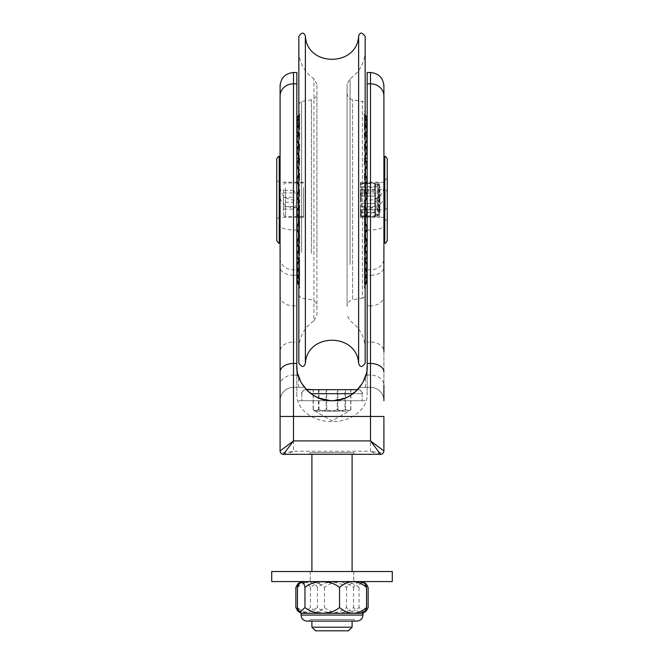 <?xml version="1.0" encoding="UTF-8"?>
<svg xmlns="http://www.w3.org/2000/svg" width="664" height="664" viewBox="0 0 664 664"><rect width="100%" height="100%" fill="white"/><g stroke="black" fill="none" stroke-linecap="round" stroke-linejoin="round"><path stroke-width="0.5" stroke-dasharray="3.32 2.49" d="M345.587 397.993L332 400.724L346.799 397.454L357.589 389.668L346.807 397.454L332 400.724L365.49 400.724L332 400.724L318.413 397.993M362.37 383.286L363.764 380.638L362.37 383.286M364.461 379.069L365.49 376.281L364.461 379.069M356.468 390.814L348.766 396.466M315.234 396.466L307.532 390.814M301.63 383.286L300.236 380.638L301.63 383.286M299.539 379.069L298.509 376.281L299.539 379.069M367.167 365.557L367.167 370.321A44.563 30.22 -176.3 0 1 366.603 375.102L362.818 382.497C350.924 406.343 313.076 406.343 301.182 382.497L297.397 375.102A44.563 30.22 176.3 0 1 296.833 370.321L296.833 200.063L293.488 200.063C285.354 199.275 280.889 194.809 280.092 186.667L280.092 225.179A13.396 4.839 0 0 0 293.488 230.018L293.488 387.328L304.386 387.328C310.088 395.238 319.293 399.703 332 400.724L298.509 400.724L365.49 400.724L332 400.724L317.193 397.454L306.403 389.668L317.201 397.454L332 400.724L298.509 400.724L332 400.724C344.707 399.703 353.912 395.238 359.614 387.328L365.49 387.328L359.614 387.328L357.913 389.328M293.488 387.328L293.488 375.102A13.396 9.902 0 0 0 280.092 385.004L280.092 400.724A13.396 13.396 0 0 1 293.488 387.328A13.396 13.396 0 0 0 280.092 400.724A13.396 13.396 0 0 1 293.488 387.328L304.386 387.328L306.087 389.328M383.908 187.348L383.908 217.36L383.908 187.348M379.385 187.348L379.385 184.152L374.712 184.152L374.712 183.048L361.291 183.048L361.291 184.152L360.469 184.152L360.469 182.218L379.385 182.218L379.385 184.99L374.712 184.99L374.712 186.742L361.291 186.742L361.291 184.99L360.469 184.99L360.469 190.269L379.385 190.269L379.385 200.628L374.712 200.628L374.712 203.475L361.291 203.475L361.291 200.628L360.469 200.628L360.469 207.832L379.385 207.832L379.385 215.41L374.712 215.41L374.712 216.514L361.291 216.514L361.291 215.41L360.469 215.41L360.469 217.344L379.385 217.36L379.385 214.572L374.712 214.572L374.712 212.82L361.291 212.82L361.291 214.572L360.469 214.572L360.469 209.293L379.385 209.293L379.385 198.934L374.712 198.934L374.712 196.087L361.291 196.087L361.291 198.934L360.469 198.934L360.469 191.73L379.385 191.73L379.385 187.348M383.908 213.517L383.908 180.359L383.908 213.517M365.158 235.147L365.158 157.916L365.158 235.147M365.158 229.827L365.158 158.256L365.158 229.827M364.32 199.781L364.32 288.193L364.32 199.781M364.32 242.792L364.32 236.982L364.32 242.792M364.32 255.582L364.32 249.772L364.32 255.582M364.32 266.081L364.32 260.271L364.32 266.081M364.32 273.875L364.32 268.065L364.32 273.875M364.32 278.631L364.32 272.821L364.32 278.631M364.32 280.158L364.32 274.348L364.32 280.158M364.32 278.39L364.32 272.58L364.32 278.39M364.32 273.41L364.32 267.6L364.32 273.41M364.32 265.417L364.32 259.607L364.32 265.417M364.32 254.735L364.32 248.925L364.32 254.735M364.32 241.804L364.32 235.994L364.32 241.804M364.32 227.146L364.32 221.336L364.32 227.146M364.32 211.376L364.32 217.186L364.32 211.376M364.32 195.125L364.32 189.315L364.32 195.125M364.32 179.072L364.32 173.262L364.32 179.072M364.32 163.859L364.32 158.049L364.32 163.859M364.32 150.122L364.32 144.312L364.32 150.122M364.32 138.419L364.32 132.609L364.32 138.419M364.32 129.223L364.32 123.413L364.32 129.223M364.32 122.915L364.32 117.105L364.32 122.915M364.32 119.761L364.32 113.951L364.32 119.761M364.32 119.877L364.32 114.067L364.32 119.877M364.32 123.263L364.32 117.453L364.32 123.263M364.32 129.787L364.32 123.977L364.32 129.787M364.32 139.174L364.32 133.364L364.32 139.174M364.32 151.043L364.32 145.233L364.32 151.043M364.32 164.913L364.32 159.103L364.32 164.913M364.32 180.201L364.32 174.391L364.32 180.201M364.32 196.295L364.32 190.485L364.32 196.295M364.32 212.53L364.32 206.72L364.32 212.53M364.32 228.242L364.32 222.432L364.32 228.242M299.68 199.781L299.68 288.193L299.68 199.781M299.68 228.242L299.68 222.432L299.68 228.242M299.68 212.53L299.68 206.72L299.68 212.53M299.68 196.295L299.68 190.485L299.68 196.295M299.68 180.201L299.68 174.391L299.68 180.201M299.68 164.913L299.68 159.103L299.68 164.913M299.68 151.043L299.68 145.233L299.68 151.043M299.68 139.174L299.68 133.364L299.68 139.174M299.68 129.787L299.68 123.977L299.68 129.787M299.68 123.263L299.68 117.453L299.68 123.263M299.68 119.877L299.68 114.067L299.68 119.877M299.68 119.761L299.68 113.951L299.68 119.761M299.68 122.915L299.68 117.105L299.68 122.915M299.68 129.223L299.68 123.413L299.68 129.223M299.68 138.419L299.68 132.609L299.68 138.419M299.68 150.122L299.68 144.312L299.68 150.122M299.68 163.859L299.68 158.049L299.68 163.859M299.68 179.072L299.68 173.262L299.68 179.072M299.68 195.125L299.68 189.315L299.68 195.125M299.68 211.376L299.68 217.186L299.68 211.376M299.68 227.146L299.68 221.336L299.68 227.146M299.68 241.804L299.68 235.994L299.68 241.804M299.68 254.735L299.68 248.925L299.68 254.735M299.68 265.417L299.68 259.607L299.68 265.417M299.68 273.41L299.68 267.6L299.68 273.41M299.68 278.39L299.68 272.58L299.68 278.39M299.68 280.158L299.68 274.348L299.68 280.158M299.68 278.631L299.68 272.821L299.68 278.631M299.68 273.875L299.68 268.065L299.68 273.875M299.68 266.081L299.68 260.271L299.68 266.081M299.68 255.582L299.68 249.772L299.68 255.582M299.68 242.792L299.68 236.982L299.68 242.792M298.841 235.147L298.841 157.916L298.841 235.147M298.841 170.416L298.841 241.306L298.841 170.416M298.509 235.147L298.509 157.916L298.509 235.147M298.841 238.716L298.841 127.023L298.841 238.716M298.841 249.291L298.841 141.175L298.841 249.291M365.158 238.716L365.158 127.023L365.158 238.716M365.158 249.291L365.158 141.175L365.158 249.291M365.158 246.867L365.158 111.784L365.158 246.867M365.158 250.61L365.158 294.758C363.756 297.713 362.834 298.808 362.386 298.061L362.386 101.501L362.386 298.061L352.609 299.788L352.609 99.774L352.609 299.788C349.173 300.651 347.322 302.85 347.073 306.378L347.073 93.184L347.073 306.378M347.073 261.566L347.073 84.311L347.073 261.566M365.158 279.527L365.158 50.746L365.158 279.527M365.158 36.437L365.158 363.125M298.841 36.437L298.841 363.125M298.841 279.527L298.841 348.816C299.182 336.963 304.203 327.634 313.914 320.845L313.914 78.717L313.914 320.845L316.927 315.251L316.927 84.311L316.927 315.251M316.927 256.827L316.927 93.184L316.927 256.827M298.841 250.61L298.841 104.796L298.841 250.61M298.841 246.867L298.841 111.784L298.841 246.867M365.49 143.598L365.49 251.158M365.49 247.216L365.49 238.368M365.49 232.666L365.49 223.818M365.49 216.954L365.49 208.106M365.49 200.719L365.49 191.871M365.49 184.625L365.49 175.777M365.49 169.337L365.49 160.489M365.49 155.467L365.49 146.619M365.49 235.147L365.49 157.916L365.49 235.147M298.509 251.158L298.509 143.598M298.509 146.619L298.509 155.467M298.509 160.489L298.509 169.337M298.509 175.777L298.509 184.625M298.509 191.871L298.509 200.719M298.509 208.106L298.509 216.954M298.509 223.818L298.509 232.666M298.509 238.368L298.509 247.216M361.291 212.82L361.291 198.934M374.712 198.934L375.118 203.541L360.884 203.541M375.118 203.541L374.712 212.82M374.712 214.572L375.118 215.941L360.884 215.941L361.291 216.514L361.291 214.572M375.118 215.941L374.712 216.514L375.118 215.941M361.291 196.087L361.291 184.152M374.712 184.152L375.118 187.381L360.884 187.381M375.118 187.381L374.712 196.087M360.469 214.572L360.884 215.343M360.469 198.934L360.469 209.293M360.469 184.152L360.469 191.73M360.469 184.99L360.469 182.218M360.469 200.611L360.469 190.269M360.469 215.41L360.469 207.832M360.469 215.343L360.469 217.344M360.469 213.302L361.291 215.41M360.469 201.823L360.884 201.823M374.712 184.99L375.118 183.621L360.884 183.621L361.291 183.048L361.291 184.99M375.118 183.621L374.712 183.048M360.469 186.26L360.884 186.26M374.712 200.628L375.118 197.739L378.721 197.739L379.385 200.628M360.469 197.739L361.291 200.628M375.118 184.218L378.721 184.218L379.385 182.218L378.721 182.99L360.469 182.99M378.721 184.218L379.385 184.99M379.385 190.269L378.721 193.158L360.469 193.158M378.721 197.739L378.721 193.158M379.385 191.73L378.721 189.622L360.469 189.622M375.118 186.26L378.721 186.26L378.721 189.622M378.721 186.26L379.385 184.152M379.385 207.832L378.721 209.94L360.469 209.94M374.712 215.41L375.118 213.302L378.721 213.302L378.721 209.94M378.721 213.302L379.385 215.41M379.385 209.293L378.721 206.404L360.469 206.404M375.118 201.823L378.721 201.823L378.721 206.404M378.721 201.823L379.385 198.934M375.118 213.302L375.118 212.181L360.884 212.181L360.884 213.302M375.118 197.739L375.118 196.021L360.884 196.021L360.884 197.739M360.469 184.218L360.884 184.218M375.118 215.343L378.721 215.343L378.721 216.572L360.469 216.572M379.891 186.551L379.891 213.011L379.891 186.551L377.21 183.87L377.21 215.692L377.21 183.87L375.45 183.87L375.45 215.692L375.309 183.347M375.118 196.021L374.712 186.742M375.118 212.181L374.712 203.475M361.291 186.742L360.884 196.021M361.291 203.475L360.884 212.181M383.908 197.158L383.908 169.229M383.908 85.913L383.908 258.611A13.396 11.205 180 0 1 370.512 269.825L370.512 387.328A13.396 13.396 0 0 1 383.908 400.724L383.908 196.229A13.396 11.271 180 0 1 370.512 207.5L370.512 269.825L367.167 269.825M383.908 416.461L383.908 450.956A3.345 3.345 0 0 1 380.563 454.309L376.92 454.309L370.512 451.205L379.061 452.948C382.406 452.35 384.024 451.686 383.908 450.956M367.167 230.018L370.512 230.018A13.396 4.839 180 0 0 383.908 225.179L383.908 186.667C383.111 194.809 378.646 199.275 370.512 200.063L367.167 200.063M366.603 375.102L370.512 375.102A13.396 9.902 180 0 1 383.908 385.004L383.908 351.497A13.396 9.429 180 0 0 370.512 342.06L367.167 342.06M367.167 229.827L367.167 158.256L367.167 229.827M271.717 581.573L392.283 581.573L271.717 581.573L392.283 581.573L392.283 571.521L271.717 571.521L392.283 571.521L271.717 571.521L271.717 581.573M337.901 581.573L303.531 581.573L337.901 581.573M334.424 571.521L310.229 571.521L334.424 571.521M334.424 581.573L310.229 581.573L334.424 581.573M320.637 581.573L360.469 581.573L320.637 581.573M312.097 571.521L353.771 571.521L312.097 571.521M312.097 581.573L353.771 581.573L312.097 581.573M310.378 619.412L354.103 619.412L310.378 619.412M336.258 619.412L311.906 619.412L336.258 619.412M336.258 581.573L311.906 581.573L336.258 581.573M362.976 613.287L301.024 613.287L362.976 613.287L301.024 613.287L301.024 615.063L362.976 615.063L301.024 615.063L362.976 615.063L362.976 613.287M302.925 613.287L361.722 613.287L302.925 613.287M310.378 621.089L354.103 621.089L309.897 621.089L354.103 621.089L309.897 621.089L309.897 619.412L354.103 619.412L309.897 619.412L309.897 621.089M356.95 621.089L307.05 621.089M364.179 612.499L359.033 607.527C350.119 615.146 333.378 615.146 324.464 607.527C315.458 615.146 306.444 615.146 297.439 607.527M297.439 587.433C306.444 579.805 315.458 579.805 324.464 587.433C333.378 579.805 350.119 579.805 359.033 587.433L359.921 584.104L361.332 582.494L364.179 582.452M324.464 587.433L324.464 607.527M359.033 587.433L359.033 607.527M320.828 452.632L352.094 452.632L320.828 452.632M346.401 619.412L311.906 619.412L346.401 619.412M346.401 581.573L311.906 581.573L346.401 581.573M304.751 613.287L361.722 613.287L304.751 613.287M298.269 610.731L308.187 612.772L317.492 607.527C326.804 615.146 344.301 615.146 353.613 607.527L358.975 612.664L364.885 611.992M368.122 607.527C360.917 615.146 353.713 615.146 346.508 607.527C337.196 615.146 319.699 615.146 310.387 607.527L304.261 612.764L297.688 610.955M364.885 582.967L360.867 582.137L358.045 582.494L355.323 584.104L353.613 587.433C344.301 579.805 326.804 579.805 317.492 587.433L314.943 584.104L310.893 582.494L302.485 582.494L298.269 584.22M297.663 584.029L300.311 582.494L305.955 582.494L308.677 584.104L310.387 587.433C319.699 579.805 337.196 579.805 346.508 587.433C353.713 579.805 360.917 579.805 368.122 587.433M310.387 587.433L310.387 607.527M346.508 587.433L346.508 607.527M317.492 587.433L317.492 607.527M353.613 587.433L353.613 607.527M333.552 452.632L311.906 452.632L333.552 452.632M317.599 627.206L352.094 627.206L317.599 627.206M353.597 400.724L301.863 400.724L353.597 400.724M320.181 630.8L348.5 630.8L320.181 630.8M313.284 389.668L350.899 389.668L313.284 389.668M306.411 389.668L357.589 389.668M326.746 389.668L350.741 389.668L326.746 389.668L326.746 409.763C332.996 411.78 339.238 411.78 345.488 409.763L349.397 410.883L350.741 409.763L350.741 389.668M345.488 409.763L345.488 389.668M318.512 389.668L318.512 409.763L314.603 410.883L313.259 409.763C317.757 411.78 322.248 411.78 326.746 409.763M313.259 409.763L313.259 389.668M350.741 409.763C346.243 411.78 341.752 411.78 337.254 409.763L337.254 389.668M337.254 409.763C331.004 411.78 324.762 411.78 318.512 409.763M311.906 621.089L311.906 627.206L352.094 627.206L352.094 621.089M338.391 400.724L301.863 400.724L338.391 400.724M352.094 627.206L348.5 630.8L315.5 630.8L311.906 627.206M337.901 389.668L313.101 389.668L313.101 409.763L314.412 410.775L319.002 409.763C325.302 411.78 331.602 411.78 337.901 409.763C342.234 411.78 346.567 411.78 350.899 409.763L349.588 410.775L344.998 409.763L344.998 389.668L337.901 389.668L337.901 409.763M350.899 409.763L350.899 389.668M319.002 409.763L319.002 389.668M344.998 409.763C338.698 411.78 332.398 411.78 326.099 409.763L326.099 389.668M326.099 409.763C321.766 411.78 317.433 411.78 313.101 409.763M319.708 452.632L354.103 452.632L319.708 452.632M333.71 452.632L309.897 452.632L333.71 452.632M296.833 370.321L296.833 394.59C296.293 408.277 311.789 421.798 332 421.64C352.211 421.798 367.707 408.277 367.167 394.59L367.167 72.517M296.833 72.517L296.833 394.59M296.833 200.063L296.833 365.706M296.833 170.416L296.833 241.306L296.833 170.416M367.167 370.321L367.167 394.59M379.061 452.948A3.345 2.656 -90 0 1 376.92 454.309L283.437 454.309A3.345 3.345 0 0 1 280.092 450.956C279.976 451.686 281.594 452.35 284.939 452.948L293.488 451.205L287.08 454.309A3.345 2.656 90 0 1 284.939 452.948M280.092 242.982L280.092 156.579M280.092 96.023L280.092 85.913M280.092 450.956L280.092 267.31A13.396 7.943 0 0 0 293.488 275.253L293.488 451.205L370.512 451.205L370.512 275.253L367.167 275.253M280.092 225.179L280.092 351.497A13.396 9.429 0 0 1 293.488 342.06L293.488 230.018L296.833 230.018M280.092 371.956L280.092 296.019A13.396 9.869 0 0 0 293.488 305.888L296.833 305.888M297.082 369.732L297.945 374.28M300.692 381.559L304.386 387.328L301.182 382.497M362.818 382.497L359.614 387.328L370.512 387.328A13.396 13.396 0 0 1 383.908 400.724A13.396 13.396 0 0 0 370.512 387.328L370.512 305.888A13.396 9.869 180 0 0 383.908 296.019M370.512 387.328L359.614 387.328L363.308 381.559M366.055 374.28L366.918 369.732M319.708 454.309L354.103 454.309L319.708 454.309M333.71 454.309L309.897 454.309L333.71 454.309M385.203 192.693L385.203 209.824L385.203 192.693M378.214 206.861L378.214 189.73L378.214 206.861M387.261 194.145L387.261 207.774L387.261 194.145M283.437 189.389L283.437 214.513L283.437 189.389M283.437 197.308L283.437 209.11L283.437 197.308L293.488 197.308L293.488 206.637L294.069 208.438L293.488 209.11L283.437 209.11M303.531 187.97L303.531 216.522L303.531 187.97M293.488 206.637L283.437 206.637M283.437 192.925L293.488 192.925L294.069 191.116L293.488 190.452L293.488 197.308M293.488 190.452L283.437 190.452M293.488 209.11L293.488 202.254L283.437 202.254M293.488 202.254L293.488 192.925M276.739 220.382L276.739 178.848L276.739 220.382M303.531 187.348L303.531 217.36L303.531 187.348M276.739 240.468L276.739 159.086M378.214 211.816L378.214 187.721L378.214 211.816M379.891 211.816L379.891 187.721L379.891 211.816M378.721 215.343L379.385 214.572M379.385 217.344L378.721 216.572L379.385 217.344M387.261 215.883L387.261 177.006C385.842 180.093 384.722 181.206 383.908 180.359M387.261 159.086L387.261 240.468M350.086 264.562L350.086 78.717L350.086 264.562M358.635 36.08L358.635 363.482M305.365 36.08L305.365 363.482M311.391 253.291L311.391 99.774L311.391 253.291M301.614 252.37L301.614 101.501L301.614 252.37M384.746 242.982L384.746 156.579M310.403 393.686L362.137 393.686L310.403 393.686M353.082 393.686L310.918 393.686M296.833 275.253L293.488 275.253L293.488 72.517M370.512 72.517L370.512 275.253A13.396 7.943 180 0 0 383.908 267.31M296.833 207.5L293.488 207.5A13.396 11.271 0 0 1 280.092 196.229M280.092 258.611A13.396 11.205 0 0 0 293.488 269.825L296.833 269.825M297.397 375.102L293.488 375.102L293.488 342.06L296.833 342.06M367.167 305.888L370.512 305.888L370.512 207.5L367.167 207.5M285.445 187.97L285.445 216.522L285.445 187.97M279.253 156.579L279.253 242.982M280.092 217.087L280.092 182.202L280.092 217.087M365.49 387.328L365.49 376.281M298.509 387.328L298.509 376.281M383.908 182.202L379.144 182.442M383.908 217.36L379.144 217.12M364.32 127.438L365.158 127.023M364.32 272.124L365.158 272.539M365.158 111.784L364.32 111.369M364.32 288.193L365.158 287.778M347.073 93.184C347.322 96.712 349.173 98.911 352.609 99.774L362.386 101.501C362.834 100.754 363.756 101.849 365.158 104.796M365.158 50.746C364.818 62.599 359.797 71.928 350.086 78.717L347.073 84.311M365.158 348.816C364.818 336.963 359.797 327.634 350.086 320.845L347.073 315.251M316.927 84.311L313.914 78.717C304.203 71.919 299.182 62.599 298.841 50.746M298.841 104.796C300.244 101.849 301.166 100.754 301.614 101.501L311.391 99.774C314.827 98.911 316.678 96.712 316.927 93.184M298.841 294.758C300.244 297.713 301.166 298.808 301.614 298.061L311.391 299.788C314.827 300.651 316.678 302.85 316.927 306.378M299.68 111.369L298.841 111.784M299.68 288.193L298.841 287.778M298.841 127.023L299.68 127.438M299.68 272.124L298.841 272.539M364.32 234.052A7.976 7.976 0 0 0 365.158 233.13M365.158 223.353A7.976 7.976 0 0 0 364.32 222.432M364.32 218.34A7.976 7.976 0 0 0 365.158 217.418M365.158 207.641A7.976 7.976 0 0 0 364.32 206.72M364.32 202.105A7.976 7.976 0 0 0 365.158 201.184M365.158 191.406A7.976 7.976 0 0 0 364.32 190.485M364.32 186.011A7.976 7.976 0 0 0 365.158 185.09M365.158 175.313A7.976 7.976 0 0 0 364.32 174.391M364.32 170.714A7.976 7.976 0 0 0 365.158 169.801M365.158 160.016A7.976 7.976 0 0 0 364.32 159.103M364.32 156.853A7.976 7.976 0 0 0 365.158 155.932M365.158 146.155A7.976 7.976 0 0 0 364.32 145.233M364.32 144.984A7.976 7.976 0 0 0 365.158 144.063M365.158 134.286A7.976 7.976 0 0 0 364.32 133.364M364.32 135.597A7.976 7.976 0 0 0 365.3 134.485M365.158 124.898A7.976 7.976 0 0 0 364.32 123.977M364.32 129.073A7.976 7.976 0 0 0 366.13 126.525M365.158 118.375A7.976 7.976 0 0 0 364.32 117.453M364.32 125.687A7.976 7.976 0 0 0 366.644 121.57M365.158 114.988A7.976 7.976 0 0 0 364.32 114.067M364.32 125.571A7.976 7.976 0 0 0 366.827 119.819M365.158 114.872A7.976 7.976 0 0 0 364.32 113.951M364.32 128.725A7.976 7.976 0 0 0 366.827 123.089M366.686 121.396A7.976 7.976 0 0 0 364.32 117.105M364.32 135.033A7.976 7.976 0 0 0 366.827 129.505M366.254 126.243A7.976 7.976 0 0 0 364.32 123.413M364.32 144.229A7.976 7.976 0 0 0 366.818 138.793M365.565 134.103A7.976 7.976 0 0 0 364.32 132.609M364.32 155.932A7.976 7.976 0 0 0 366.818 150.587M365.49 145.698A7.976 7.976 0 0 0 364.32 144.312M364.32 169.669A7.976 7.976 0 0 0 364.32 158.049M364.32 184.874A7.976 7.976 0 0 0 364.32 173.262M364.32 200.935A7.976 7.976 0 0 0 364.32 189.315M364.32 217.186A7.976 7.976 0 0 0 364.32 205.566M364.32 232.956A7.976 7.976 0 0 0 364.32 221.336M364.32 247.614A7.976 7.976 0 0 0 366.818 242.294M366.818 241.306A7.976 7.976 0 0 0 364.32 235.994M364.32 260.545A7.976 7.976 0 0 0 366.818 255.159M365.49 250.311A7.976 7.976 0 0 0 364.32 248.925M364.32 271.227A7.976 7.976 0 0 0 366.827 265.749M365.158 260.529A7.976 7.976 0 0 0 364.32 259.607M364.32 279.22A7.976 7.976 0 0 0 366.827 273.643M365.939 269.75A7.976 7.976 0 0 0 364.32 267.6M364.32 284.2A7.976 7.976 0 0 0 366.827 278.507M366.503 276.133A7.976 7.976 0 0 0 364.32 272.58M364.32 285.968A7.976 7.976 0 0 0 365.158 285.047M366.794 279.395A7.976 7.976 0 0 0 364.32 274.348M364.32 284.441A7.976 7.976 0 0 0 365.158 283.52M366.47 276.249A7.976 7.976 0 0 0 364.32 272.821M364.32 279.685A7.976 7.976 0 0 0 365.158 278.764M365.814 269.974A7.976 7.976 0 0 0 364.32 268.065M364.32 271.891A7.976 7.976 0 0 0 365.158 270.97M365.158 261.193A7.976 7.976 0 0 0 364.32 260.271M364.32 261.392A7.976 7.976 0 0 0 365.158 260.471M365.158 250.693A7.976 7.976 0 0 0 364.32 249.772M299.68 236.982A7.976 7.976 0 0 0 298.841 237.903M298.841 247.68A7.976 7.976 0 0 0 299.688 248.602M364.32 248.602A7.976 7.976 0 0 0 365.158 247.68M365.158 237.903A7.976 7.976 0 0 0 364.32 236.982M299.68 249.772A7.976 7.976 0 0 0 298.841 250.693M298.841 260.471A7.976 7.976 0 0 0 299.68 261.384M299.68 260.271A7.976 7.976 0 0 0 298.841 261.193M298.841 270.97A7.976 7.976 0 0 0 299.68 271.891M299.68 268.065A7.976 7.976 0 0 0 298.186 269.974M298.841 278.764A7.976 7.976 0 0 0 299.68 279.685M299.68 272.821A7.976 7.976 0 0 0 297.53 276.249M298.841 283.52A7.976 7.976 0 0 0 299.68 284.441M299.68 274.348A7.976 7.976 0 0 0 297.206 279.395M298.841 285.047A7.976 7.976 0 0 0 299.68 285.968M299.68 272.58A7.976 7.976 0 0 0 297.497 276.133M297.173 278.507A7.976 7.976 0 0 0 299.68 284.2M299.68 267.6A7.976 7.976 0 0 0 298.061 269.75M297.173 273.643A7.976 7.976 0 0 0 299.68 279.22M299.68 259.607A7.976 7.976 0 0 0 298.841 260.529M297.173 265.749A7.976 7.976 0 0 0 299.68 271.227M299.68 248.925A7.976 7.976 0 0 0 298.509 250.311M297.181 255.159A7.976 7.976 0 0 0 299.68 260.545M299.688 235.986A7.976 7.976 0 0 0 297.181 241.306M297.181 242.294A7.976 7.976 0 0 0 299.68 247.614M299.688 221.328A7.976 7.976 0 0 0 299.68 232.956M299.671 205.574A7.976 7.976 0 0 0 299.68 217.186M299.671 189.331A7.976 7.976 0 0 0 299.68 200.935M299.68 173.262A7.976 7.976 0 0 0 299.68 184.882M299.696 158.04A7.976 7.976 0 0 0 299.68 169.669M299.68 144.312A7.976 7.976 0 0 0 298.509 145.698M297.181 150.587A7.976 7.976 0 0 0 299.68 155.932M299.68 132.609A7.976 7.976 0 0 0 298.435 134.103M297.181 138.793A7.976 7.976 0 0 0 299.68 144.229M299.68 123.413A7.976 7.976 0 0 0 297.746 126.243M297.173 129.505A7.976 7.976 0 0 0 299.68 135.033M299.68 117.105A7.976 7.976 0 0 0 297.314 121.396M297.173 123.089A7.976 7.976 0 0 0 299.68 128.725M299.68 113.951A7.976 7.976 0 0 0 298.841 114.872M297.173 119.819A7.976 7.976 0 0 0 299.68 125.571M299.68 114.067A7.976 7.976 0 0 0 298.841 114.988M297.356 121.57A7.976 7.976 0 0 0 299.68 125.687M299.68 117.453A7.976 7.976 0 0 0 298.841 118.375M297.87 126.525A7.976 7.976 0 0 0 299.68 129.073M299.68 123.977A7.976 7.976 0 0 0 298.841 124.898M298.7 134.485A7.976 7.976 0 0 0 299.68 135.597M299.68 133.364A7.976 7.976 0 0 0 298.841 134.286M298.841 144.063A7.976 7.976 0 0 0 299.68 144.984M299.68 145.233A7.976 7.976 0 0 0 298.841 146.155M298.841 155.932A7.976 7.976 0 0 0 299.68 156.853M299.68 159.103A7.976 7.976 0 0 0 298.841 160.016M298.841 169.801A7.976 7.976 0 0 0 299.696 170.731M299.68 174.391A7.976 7.976 0 0 0 298.841 175.313M298.841 185.09A7.976 7.976 0 0 0 299.68 186.003M299.68 190.485A7.976 7.976 0 0 0 298.841 191.406M298.841 201.184A7.976 7.976 0 0 0 299.671 202.088M299.68 206.72A7.976 7.976 0 0 0 298.841 207.641M298.841 217.418A7.976 7.976 0 0 0 299.671 218.323M299.68 222.432A7.976 7.976 0 0 0 298.841 223.353M298.841 233.13A7.976 7.976 0 0 0 299.696 234.06M379.891 213.011L377.21 215.692L375.45 215.692L375.309 216.215M360.693 216.215L360.469 214.854M360.693 183.347L360.469 184.708M365.158 241.306L366.694 241.306M310.229 571.521L310.229 581.573L310.229 571.521M353.771 571.521L353.771 581.573L353.771 571.521M354.103 621.089L354.103 619.412L354.103 621.089M311.906 571.521L311.906 454.309M352.094 571.521L352.094 454.309M362.295 581.772L360.469 581.573M301.863 393.686L301.863 400.724L301.863 393.686C302.095 391.245 303.44 389.909 305.88 389.668C302.195 391.337 300.85 392.673 301.863 393.686M362.137 393.686L362.137 400.724L362.137 393.686C361.905 391.245 360.56 389.909 358.12 389.668C361.805 391.337 363.15 392.673 362.137 393.686M314.603 410.883L332 420.926L349.397 410.883M314.412 410.775L332 420.926L349.588 410.775M354.103 454.309L354.103 452.632L354.103 454.309M309.897 454.309L309.897 452.632L309.897 454.309M378.214 209.824L385.203 209.824L387.261 207.774M378.214 189.73L385.203 189.73L387.261 191.788M303.531 216.522L285.445 216.522C285.122 217.103 284.449 216.431 283.437 214.513M303.531 183.032L285.445 183.032C285.122 182.459 284.449 183.131 283.437 185.048M294.069 208.438L299.066 199.781L294.069 191.116M303.531 217.36L280.092 217.36C279.262 216.522 278.141 217.634 276.739 220.714M303.531 182.202L280.092 182.202C279.278 183.048 278.158 181.936 276.739 178.848M379.891 187.721L378.214 187.721M379.891 211.841L378.214 211.841M383.908 219.203C384.722 218.356 385.842 219.469 387.261 222.556M297.306 241.306L298.841 241.306"/><path stroke-width="1" d="M357.913 389.328L362.37 383.286L356.468 390.814M363.764 380.638L364.461 379.069L363.764 380.638M348.766 396.466L345.587 397.993M318.413 397.993L315.234 396.466M307.532 390.814L301.63 383.286L306.411 389.668L313.101 389.668L306.087 389.328M300.236 380.638L299.539 379.069L300.236 380.638M365.158 294.758L365.158 250.61M365.158 287.188L365.158 36.437C362.137 32.138 359.971 32.021 358.635 36.08L358.635 363.482C360.071 367.541 362.245 367.416 365.158 363.125L365.158 287.188M305.365 36.08L305.365 363.482C303.929 367.541 301.755 367.416 298.841 363.125L298.841 36.437C301.688 32.146 303.863 32.03 305.365 36.08C307.025 67.031 356.966 67.039 358.635 36.08M298.841 348.816L298.841 279.527M365.49 251.158L365.49 247.216M365.49 238.368L365.49 232.666M365.49 223.818L365.49 216.954M365.49 208.106L365.49 200.719M365.49 191.871L365.49 184.625M365.49 175.777L365.49 169.337M365.49 160.489L365.49 155.467M365.49 146.619L365.49 143.598M298.509 143.598L298.509 146.619M298.509 155.467L298.509 160.489M298.509 169.337L298.509 175.777M298.509 184.625L298.509 191.871M298.509 200.719L298.509 208.106M298.509 216.954L298.509 223.818M298.509 232.666L298.509 238.368M298.509 247.216L298.509 251.158M383.908 169.229L383.908 197.158M383.908 351.497L383.908 85.913C383.111 77.779 378.646 73.314 370.512 72.517L370.512 440.913L380.563 454.309A3.345 3.345 0 0 0 383.908 450.956L383.908 416.461L293.488 416.461L293.488 363.474A13.396 8.474 180 0 0 280.092 371.956L280.092 450.956A3.345 3.345 0 0 0 283.437 454.309L293.488 440.913L280.092 450.956M383.908 186.667L383.908 196.229M383.908 258.611L383.908 225.179M383.908 400.724L383.908 385.004M338.723 581.573L271.717 581.573L271.717 571.521L392.283 571.521L392.283 581.573L338.723 581.573M307.05 621.089C303.39 620.732 301.381 618.724 301.024 615.063L301.024 613.287L362.976 613.287L362.976 615.063C362.619 618.724 360.61 620.732 356.95 621.089L307.05 621.089C303.39 620.732 301.381 618.724 301.024 615.063L362.976 615.063C362.619 618.724 360.61 620.732 356.95 621.089M309.897 621.089L310.378 621.089M360.469 581.573L364.179 582.452L366.561 587.433C357.556 579.805 348.542 579.805 339.536 587.433C330.622 579.805 313.881 579.805 304.967 587.433L304.079 584.104L302.668 582.494L301.207 582.137L299.821 582.452L297.439 587.433L297.439 607.527L299.821 612.499L304.967 607.527C313.881 615.146 330.622 615.146 339.536 607.527C348.542 615.146 357.556 615.146 366.561 607.527L364.179 612.499L361.722 613.287L366.337 610.93L368.122 607.527L368.122 587.433L366.337 584.029L364.885 582.967M304.967 587.433L304.967 607.527M339.536 587.433L339.536 607.527M366.561 587.433L366.561 607.527M297.688 610.955L295.878 607.527L298.269 610.731M364.885 611.992L366.337 610.93M298.269 584.22L295.878 587.433L297.663 584.029L299.804 582.461M295.878 587.433L295.878 607.527M357.589 389.668L306.411 389.668M352.094 621.089L352.094 627.206L311.906 627.206L311.906 621.089M311.906 627.206L315.5 630.8L348.5 630.8L352.094 627.206M313.101 389.668L344.998 389.668M370.512 72.517L367.167 72.517L367.167 365.557C368.379 381.667 352.127 401.446 332 400.724C311.873 401.446 295.621 381.667 296.833 365.557L296.833 72.517L293.488 72.517C285.354 73.314 280.889 77.779 280.092 85.913L280.092 400.724M383.908 450.956L370.512 440.913L293.488 440.913L293.488 416.461L280.092 416.461M280.092 267.31L280.092 242.982L279.253 242.982L279.253 156.579C278.888 155.849 278.05 156.687 276.739 159.086L276.739 240.468C278.15 242.924 278.988 243.754 279.253 242.982M279.253 156.579L280.092 156.579L280.092 96.023A13.396 12.209 180 0 1 293.488 83.813L293.488 72.517M283.437 454.309L380.563 454.309M280.092 296.019L280.092 186.667M280.092 351.497L280.092 385.004M296.833 365.706L297.082 369.732M297.945 374.28L300.692 381.559M363.308 381.559L366.055 374.28M366.918 369.732L367.167 365.557M387.261 177.006L387.261 215.883M387.261 171.005L387.261 159.086C385.95 156.687 385.112 155.849 384.746 156.579L384.746 242.982C385.261 243.663 386.099 242.825 387.261 240.468L387.261 171.005M310.918 393.686L353.082 393.686M296.833 363.474L293.488 363.474L293.488 83.813L296.833 83.813M383.908 371.956A13.396 8.474 180 0 0 370.512 363.474L367.167 363.474M383.908 96.023A13.396 12.209 180 0 0 370.512 83.813L367.167 83.813M305.365 363.482C307.025 332.531 356.966 332.523 358.635 363.482M365.158 233.13A7.976 7.976 0 0 0 365.158 223.353M365.158 217.418A7.976 7.976 0 0 0 365.158 207.641M365.158 201.184A7.976 7.976 0 0 0 365.158 191.406M365.158 185.09A7.976 7.976 0 0 0 365.158 175.313M365.158 169.801A7.976 7.976 0 0 0 365.158 160.016M365.158 155.932A7.976 7.976 0 0 0 365.158 146.155M365.158 144.063A7.976 7.976 0 0 0 365.158 134.286M365.3 134.485A7.976 7.976 0 0 0 365.158 124.898M366.13 126.525A7.976 7.976 0 0 0 365.158 118.375M366.644 121.57A7.976 7.976 0 0 0 365.158 114.988M366.827 119.819A7.976 7.976 0 0 0 365.158 114.872M366.827 123.089A7.976 7.976 0 0 0 366.686 121.396M366.827 129.505A7.976 7.976 0 0 0 366.254 126.243M366.818 138.793A7.976 7.976 0 0 0 365.565 134.103M366.818 150.587A7.976 7.976 0 0 0 365.49 145.698M366.818 242.294A7.976 7.976 0 0 0 366.818 241.306M366.818 255.159A7.976 7.976 0 0 0 365.49 250.311M366.827 265.749A7.976 7.976 0 0 0 365.158 260.529M366.827 273.643A7.976 7.976 0 0 0 365.939 269.75M366.827 278.507A7.976 7.976 0 0 0 366.503 276.133M365.158 285.047A7.976 7.976 0 0 0 366.794 279.395M365.158 283.52A7.976 7.976 0 0 0 366.47 276.249M365.158 278.764A7.976 7.976 0 0 0 365.814 269.974M365.158 270.97A7.976 7.976 0 0 0 365.158 261.193M365.158 260.471A7.976 7.976 0 0 0 365.158 250.693M298.841 237.903A7.976 7.976 0 0 0 298.841 247.68M365.158 247.68A7.976 7.976 0 0 0 365.158 237.903M298.841 250.693A7.976 7.976 0 0 0 298.841 260.471M298.841 261.193A7.976 7.976 0 0 0 298.841 270.97M298.186 269.974A7.976 7.976 0 0 0 298.841 278.764M297.53 276.249A7.976 7.976 0 0 0 298.841 283.52M297.206 279.395A7.976 7.976 0 0 0 298.841 285.047M297.497 276.133A7.976 7.976 0 0 0 297.173 278.507M298.061 269.75A7.976 7.976 0 0 0 297.173 273.643M298.841 260.529A7.976 7.976 0 0 0 297.173 265.749M298.509 250.311A7.976 7.976 0 0 0 297.181 255.159M297.181 241.306A7.976 7.976 0 0 0 297.181 242.294M298.509 145.698A7.976 7.976 0 0 0 297.181 150.587M298.435 134.103A7.976 7.976 0 0 0 297.181 138.793M297.746 126.243A7.976 7.976 0 0 0 297.173 129.505M297.314 121.396A7.976 7.976 0 0 0 297.173 123.089M298.841 114.872A7.976 7.976 0 0 0 297.173 119.819M298.841 114.988A7.976 7.976 0 0 0 297.356 121.57M298.841 118.375A7.976 7.976 0 0 0 297.87 126.525M298.841 124.898A7.976 7.976 0 0 0 298.7 134.485M298.841 134.286A7.976 7.976 0 0 0 298.841 144.063M298.841 146.155A7.976 7.976 0 0 0 298.841 155.932M298.841 160.016A7.976 7.976 0 0 0 298.841 169.801M298.841 175.313A7.976 7.976 0 0 0 298.841 185.09M298.841 191.406A7.976 7.976 0 0 0 298.841 201.184M298.841 207.641A7.976 7.976 0 0 0 298.841 217.418M298.841 223.353A7.976 7.976 0 0 0 298.841 233.13M383.908 242.982L384.746 242.982M383.908 156.579L384.746 156.579M366.694 241.306L367.167 241.306M365.49 158.256L367.167 158.256M299.821 612.499L302.278 613.287L299.846 612.515M299.821 582.452L303.531 581.573L299.846 582.436M311.906 454.309L311.906 571.521M352.094 454.309L352.094 571.521M297.663 610.93L299.804 612.49M366.337 584.029L362.295 581.772M296.833 241.306L297.306 241.306M296.833 158.256L298.509 158.256"/></g></svg>
